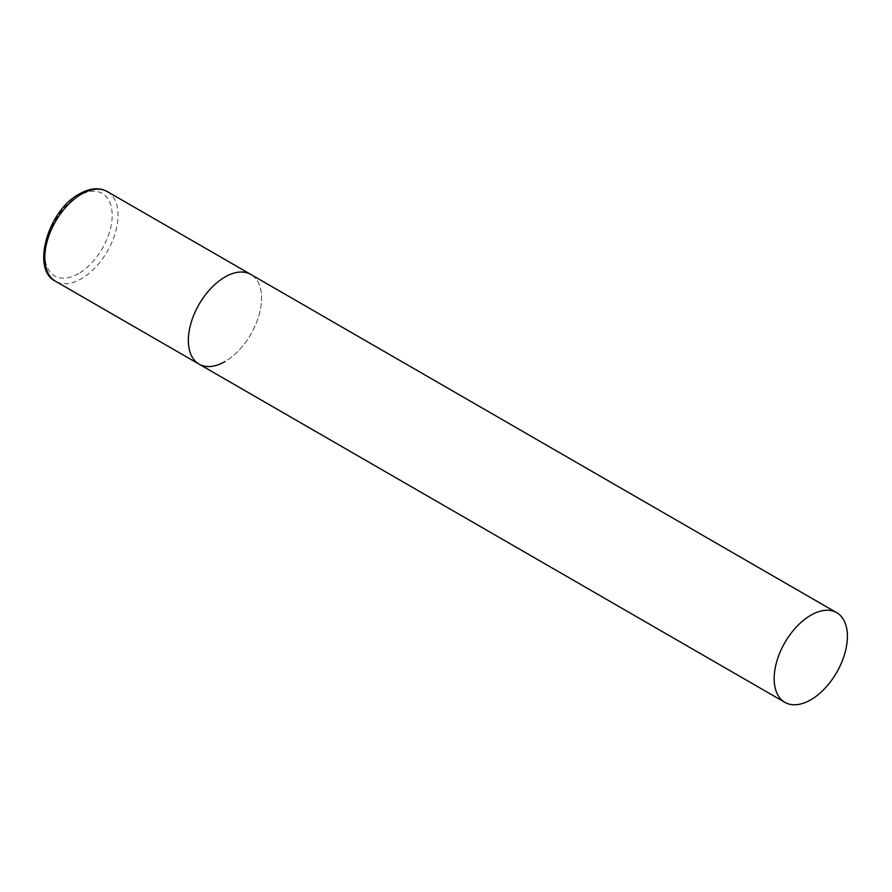 <?xml version="1.0" encoding="UTF-8"?>
<svg xmlns="http://www.w3.org/2000/svg" width="892" height="892" viewBox="0 0 892 892"><rect width="100%" height="100%" fill="white"/><g stroke="black" fill="none" stroke-linecap="round" stroke-linejoin="round"><path stroke-width="0.67" stroke-dasharray="4.46 3.34" d="M199.072 364.137A51.781 29.893 120 0 0 238.978 350.266A51.781 29.893 120 0 0 261.579 298.151A51.781 29.893 120 0 0 250.853 274.457A51.781 29.893 -60 0 1 258.791 315.946A51.781 29.893 -60 0 1 224.962 361.572M107.319 191.59A51.781 29.893 -60 0 1 115.258 233.08A51.781 29.893 -60 0 1 81.44 278.705A51.781 29.893 -60 0 1 55.549 281.27M78.507 273.632A47.633 27.507 -60 0 1 44.823 254.187A47.633 27.507 -60 0 1 78.507 195.839A47.633 27.507 -60 0 1 112.191 215.295A47.633 27.507 -60 0 1 78.507 273.632"/><path stroke-width="1.34" d="M224.962 361.572A51.781 29.893 -60 0 1 199.072 364.137A51.781 29.893 -60 0 1 191.133 322.648A51.781 29.893 -60 0 1 224.962 277.022A51.781 29.893 -60 0 1 250.853 274.457A51.781 29.893 120 0 0 210.947 288.328A51.781 29.893 120 0 0 188.346 340.432A51.781 29.893 120 0 0 199.072 364.137L55.549 281.27A51.781 29.893 -60 0 1 47.611 239.781A51.781 29.893 -60 0 1 81.44 194.155A51.781 29.893 -60 0 1 107.319 191.59C99.313 187.22 90.003 188 79.366 193.943C47.711 210.49 30.863 269.964 55.549 281.27M847.4 636.375A51.781 29.893 120 0 0 836.674 612.67A51.781 29.893 120 0 0 796.779 626.552A51.781 29.893 120 0 0 774.167 678.656A51.781 29.893 120 0 0 784.893 702.361A51.781 29.893 120 0 0 824.799 688.49A51.781 29.893 120 0 0 847.4 636.375M836.674 612.67L107.319 191.59M199.072 364.137L784.893 702.361"/></g></svg>
